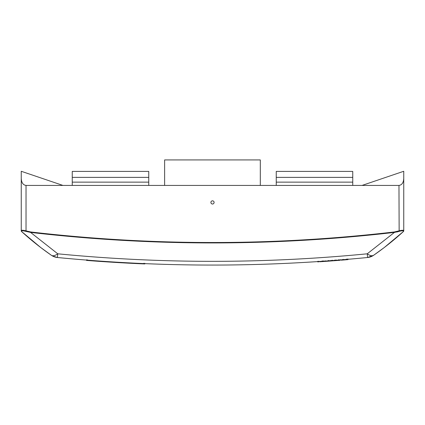 <?xml version="1.0" encoding="UTF-8"?>
<svg xmlns="http://www.w3.org/2000/svg" width="425" height="425" viewBox="0 0 425 425"><rect width="100%" height="100%" fill="white"/><g stroke="black" fill="none" stroke-linecap="round" stroke-linejoin="round"><path stroke-width="0.64" d="M28.448 173.74L21.25 171.275L21.25 230.557L21.25 171.275M400.44 231.014L402.682 230.78L403.293 230.865L403.543 231.413C394.288 239.886 384.317 247.844 373.618 255.287L384.274 247.525L403.543 231.413L403.484 231.062C403.171 230.594 401.721 230.69 399.144 231.359L398.969 185.428L352.75 185.428L352.75 171.403L276.25 171.403L276.25 177.384L352.75 177.384M352.75 182.139L276.25 182.139L276.25 185.428L148.75 185.428L148.75 182.139L72.25 182.139L72.25 171.403L148.75 171.403L148.75 177.384L72.25 177.384M148.75 185.428L26.031 185.428L26.031 230.86L30.632 231.954C151.879 246.032 273.121 246.032 394.368 231.954L398.969 230.86C401.853 230.175 403.447 230.074 403.75 230.557L403.75 230.945A0.637 0.637 -0 0 1 403.543 231.413L390.044 242.988M62.943 185.428L28.502 173.74M367.237 253.81L394.421 232.406C273.142 246.442 151.858 246.442 30.579 232.406L57.763 253.81C160.921 263.845 264.079 263.845 367.237 253.81A12.75 5.605 55.2 0 0 373.618 255.287L367.588 257.502A12.75 12.75 0 0 0 373.618 255.287A12.75 12.75 0 0 1 367.588 257.502L367.237 253.81M398.969 185.428C401.869 185.018 403.463 182.739 403.75 178.601L403.75 230.557L403.75 171.275L362.058 185.428M403.75 178.601L403.75 171.275M21.457 231.413A0.637 0.637 0 0 1 21.25 230.945L21.25 230.557C21.558 230.074 23.152 230.175 26.031 230.86L25.856 231.359C23.279 230.69 21.834 230.594 21.516 231.062L21.457 231.413L40.726 247.525L51.383 255.287C40.683 247.844 30.712 239.886 21.457 231.413L30.074 238.972M260.312 185.428L260.312 159.928L164.624 159.928L164.624 185.428M21.25 178.601C21.537 182.739 23.131 185.018 26.031 185.428M72.25 185.428L72.25 182.139M148.75 182.139L148.75 177.384M276.25 182.139L276.25 177.384M30.632 231.954L30.579 232.406L25.856 231.359C23.279 230.69 21.829 230.594 21.516 231.062A0.637 0.622 180 0 1 21.25 230.557M51.383 255.287A12.75 5.605 -55.2 0 0 57.763 253.81L57.412 257.502A12.75 12.75 0 0 1 51.383 255.287A12.75 12.75 0 0 0 57.412 257.502L52.53 255.999M396.87 232.002L399.144 231.359L394.421 232.406L394.368 231.954M367.588 257.502C264.196 267.591 160.804 267.591 57.412 257.502C160.804 267.591 264.196 267.591 367.588 257.502M21.787 230.281L21.468 230.345M403.484 231.062A0.637 0.622 180 0 0 403.75 230.557L403.532 230.345M214.094 202.428A1.594 1.594 0 0 0 211.703 201.046A1.594 1.594 0 0 0 211.703 203.809A1.594 1.594 0 0 0 214.094 202.428M210.906 185.428L214.094 185.428M338.688 260.382L337.131 260.504M338.64 259.755L338.603 260.392L338.157 260.424L338.172 260.1M336.51 260.552L335.628 260.621L335.654 259.988M338.342 260.408L322.432 261.587M328.297 261.173L325.215 261.391M328.036 261.189L326.926 261.269M325.146 261.396L325.098 260.769M343.618 259.983L341.185 260.185M340.207 259.627L340.165 260.265L338.975 260.36M336.669 260.541L336.69 260.217M336.037 260.589L336.074 259.957M335.638 260.621L335.676 259.983M334.47 260.711L334.512 260.073M333.078 260.817L333.094 260.493M332.398 260.87L332.435 260.233M332.015 260.265L331.978 260.902L332.026 260.265M330.937 260.977L330.974 260.339M330.762 260.993L329.29 261.099L329.364 260.775M346.332 259.76L346.757 259.723M347.342 259.043L347.305 259.675L347.958 259.622L347.995 258.984M347.305 259.675L346.423 259.749L346.46 259.117M346.423 259.749L346.147 259.776L346.285 259.128M346.248 259.765L344.877 259.882L344.893 259.558M331.93 260.902L331.612 260.929M122.039 262.815L116.981 262.517M319.642 261.779L326.841 261.274M328.206 261.178L328.86 261.131L328.902 260.493M327.006 261.263L326.32 261.311M326.809 261.279L325.768 261.354M334.969 260.674L333.668 260.775M331.946 260.902L331.574 260.929M318.771 261.2L318.729 261.837L317.751 261.901L317.788 261.263M321.927 261.619L321.188 261.673M136.845 263.585L115.669 262.438M114.261 262.352L94.483 261.014M128.956 263.192L116.285 262.475M103.264 261.641L102.372 261.577M343.804 259.648L343.783 259.973L345.153 259.856M143.873 263.261L143.836 263.898L144.734 263.936L143.836 263.898C129.062 263.319 102.223 261.694 87.454 260.477L86.562 260.408L87.454 260.477L87.492 259.845M276.25 185.428L352.75 185.428M343.522 259.994L343.559 259.356M342.353 260.089L342.391 259.452M338.831 260.371L338.868 259.733M328.185 260.546L328.148 261.184M321.969 261.619L322.007 260.982M343.66 259.983L343.697 259.346M338.651 260.387L338.693 259.749M323.351 261.524L323.388 260.886M322.756 260.929L322.718 261.566M86.525 260.408L86.562 259.771M144.771 263.936L144.808 263.303"/></g></svg>

